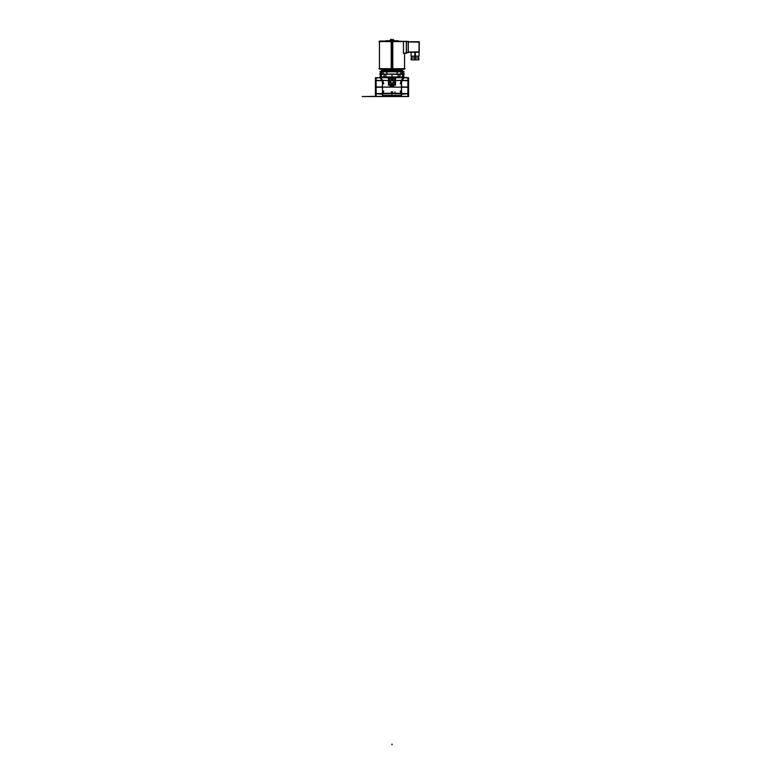 <?xml version="1.0" encoding="UTF-8"?>
<svg xmlns="http://www.w3.org/2000/svg" width="784" height="784" viewBox="0 0 784 784"><rect width="100%" height="100%" fill="white"/><g stroke="black" fill="none" stroke-linecap="round" stroke-linejoin="round"><path stroke-width="1.18" d="M382.778 93.61L391.236 93.61M392.706 93.61L401.222 93.61M380.093 77.792L380.456 77.018L400.879 76.999M392.706 93.708L391.245 93.708L391.236 91.934L392.706 91.934L391.236 91.934L392.706 91.934L392.706 93.708L391.245 93.708L391.236 91.934L391.245 93.708L392.706 93.708L392.706 91.934L392.706 93.708M391.608 93.649L391.608 91.983L391.52 93.649M383.111 93.286L391.236 93.286L383.111 93.286M392.706 93.286L400.889 93.286L392.706 93.286M383.592 83.437L382.484 82.937L383.592 83.437L382.484 82.937L382.484 93.551M382.484 93.649L382.484 96.265M397.802 95.413L386.198 95.413M397.459 95.56L386.541 95.56M386.512 95.521L397.488 95.521L386.512 95.521M396.577 96.432L387.355 96.344M387.384 96.393L396.616 96.393M401.516 82.937L401.516 93.551M401.516 93.649L401.516 96.265M380.485 77.018L403.515 77.018M380.348 77.018L382.406 79.948L381.955 80.419L376.114 80.419L376.114 77.783L376.114 80.419L376.114 77.783L380.083 77.783L376.114 77.783L380.083 77.783L376.114 77.783L376.114 80.419L381.955 80.419L380.083 77.753L380.348 77.018L382.161 77.018M383.964 77.018L400.996 76.999M403.74 74.059L402.564 74.402L402.496 76.999L403.74 76.969L402.496 76.999L402.584 74.049L403.74 74.049L403.74 76.969L403.74 74.049L403.74 76.969L403.74 74.049L402.564 74.049L403.74 74.049L402.564 74.049L402.564 76.607M380.26 76.91L403.74 76.91M380.26 74.049L380.26 76.969L380.26 74.049L380.26 76.969L380.26 74.049L383.062 74.049M386.835 74.049L397.165 74.049L386.835 74.049M381.583 76.979L402.476 76.999M384.199 74.157L384.199 76.969L399.801 76.969L384.199 76.969L399.801 76.969L399.801 74.157M381.436 76.901L381.436 74.059L381.455 76.969M381.436 74.402L384.14 74.157L384.14 76.91L380.26 76.91L402.584 76.91L399.86 76.91L399.86 74.157M384.101 74.157L384.082 76.999L385.904 76.969L385.904 74.157M400.938 74.049L402.564 74.049L402.564 76.969L402.584 74.049L402.564 76.969L385.855 76.91L399.86 76.91M399.899 74.157L399.918 76.999L398.096 76.999L398.096 74.157M392.843 85.985L393.646 86.387L392.421 87.044L390.256 86.681L390.246 86.083L392.421 85.75L393.617 86.338M390.177 85.691L393.715 85.691L393.715 87.063L390.177 87.063L390.177 85.691M384.082 76.852L382.161 76.999M398.86 70.678L385.356 70.58L385.826 69.237L398.331 69.335L398.644 70.54L385.14 70.678L398.86 70.678L385.356 70.501L385.65 69.374L398.35 69.374L385.65 69.374L398.35 69.374L385.65 69.374L398.35 69.374L398.733 70.658M398.772 70.668L398.135 69.237M391.392 71.56L391.451 70.687L384.748 70.707L399.252 70.687L391.441 70.736M397.145 70.736L384.758 70.736L399.232 70.736L384.728 71.53M399.252 71.501L391.383 71.579L399.36 71.579M399.272 71.53L392 71.579L392 70.678L392 71.579L397.145 71.53M384.64 71.579L392.617 71.579L384.748 71.501M383.062 71.579L381.151 71.765M397.165 71.579L382.984 71.579M383.111 71.805L397.165 71.765L397.165 74.108L397.165 71.765L400.938 71.765L397.165 71.765L400.938 71.765L400.938 74.108L400.938 71.765L400.938 74.108L400.938 71.765L403.74 71.765L383.062 71.765L383.062 74.108L383.062 71.765L383.062 74.108L383.062 71.765L380.26 71.765L381.583 71.579L381.436 74.157L380.26 74.157L380.26 71.716L381.436 71.716L381.367 76.901M401.016 71.805L402.653 71.403L399.223 71.393L402.653 70.834L399.526 70.482L402.349 70.482L400.938 70.413L400.938 71.403L400.938 70.834L400.938 71.403L400.938 70.834L399.232 70.834L401.153 70.374L399.223 70.844M400.938 71.716L400.938 74.147L402.564 73.804L402.417 71.579L403.74 71.716L403.74 74.157L402.564 74.157L402.584 71.716L400.889 71.716L400.889 74.157M386.835 74.157L386.835 71.716L386.835 74.157L386.924 71.716L397.086 71.716L397.086 74.157L401.016 74.157L401.016 71.716L397.076 71.716L397.076 74.157L397.165 71.716L386.728 71.716M386.728 74.157L397.272 74.157M386.992 71.579L386.914 74.108L386.992 71.579L383.062 71.765L386.835 71.765L386.835 74.108L386.835 72.128M383.111 74.157L383.111 71.716L381.436 71.716L381.416 74.157L381.416 71.716L380.26 71.726M392.784 69.198L379.485 69.198L379.485 41.033L392.784 41.033L392.784 69.198M404.515 53.361L404.515 69.188L379.485 69.188L404.515 69.198L391.216 69.198L391.216 41.033L404.515 41.336M414.795 52.254L414.795 56.281L419.009 56.281L419.009 52.254M411.071 52.254L411.071 56.281L415.295 56.281L415.295 52.254M414.912 59.849L417.029 59.849M413.05 59.849L415.167 59.849M397.958 40.758L386.051 41.033M391.628 39.563L390.285 40.013L393.431 39.68L390.569 39.68L390.285 40.592L390.285 40.013L390.285 40.582L393.676 40.592L390.285 40.592L393.715 40.592L390.285 40.592L393.715 40.592L393.715 40.013L390.285 40.033L393.715 40.013L390.285 40.033L393.715 40.033L393.617 40.758M393.715 40.592L390.285 40.582L393.715 40.611L392.951 39.602L393.715 40.611M392.225 39.612L393.646 40.043L390.285 40.043L393.715 40.033L390.285 40.033L390.383 40.758L390.569 39.68L393.715 40.043L391.775 39.572M382.847 70.413L384.474 70.482L381.632 70.482L381.524 71.579L384.601 71.579L384.777 70.834L381.347 70.834L384.777 70.834L381.347 70.834L384.777 70.844L384.591 71.579L384.777 70.834L384.601 71.579L384.777 70.834L381.347 70.834L384.483 70.482L384.601 71.579M383.278 70.413L381.347 70.825L381.935 70.246L382.837 70.374L381.347 70.825L384.777 70.844M400.849 70.482L402.368 70.482L402.653 71.413L402.653 70.834L402.476 71.579L402.653 70.834L402.476 71.579L402.653 70.834L400.849 70.472L402.368 70.482L402.653 71.413L400.83 71.393L402.653 71.413L402.368 70.482L402.653 71.413L402.653 70.825L399.223 71.403L400.84 71.579M399.223 71.177L401.045 70.825L401.045 71.413M399.526 70.482L401.026 70.482M383.062 74.147L381.436 73.804L381.416 71.765L381.436 76.91L384.14 76.91L384.14 74.157L384.14 76.91L385.855 76.91L385.855 74.157L402.564 74.402L402.417 71.579L402.564 74.157M393.646 86.416L392.431 87.004L390.256 86.681L390.246 86.083L392.431 86.083M403.505 76.91L402.564 76.91L402.545 71.697M385.855 74.157L385.855 76.91L384.14 76.91L385.855 76.91L385.855 74.157L385.855 76.969L384.14 76.959M392.363 85.691L393.646 85.877L392.412 85.75L393.646 86.387L392.431 87.004L390.256 86.681L390.265 86.064M392.323 86.681L390.256 86.681L390.246 86.083L390.256 86.681L392.323 86.681M386.855 70.736L392 70.736L386.855 70.736M386.914 74.108L386.914 71.765L400.889 71.805M400.889 71.589L386.835 71.765L386.835 74.108L386.835 71.765L383.062 71.765M385.14 70.678L398.644 70.54L385.189 70.678L385.65 69.413M390.873 39.445L393.431 39.68M381.347 70.825L381.347 71.413L381.632 70.482L381.347 71.403L384.777 71.403L381.347 71.403L381.347 70.834L381.416 72.069M401.849 70.482L400.918 70.844L401.849 70.834M376.114 96.354L364.158 96.491L387.345 96.491L364.158 96.491L381.975 96.491L369.519 96.491L381.975 96.491L369.519 96.491L381.975 96.491L369.519 96.491L381.975 96.491L370.607 96.491L380.897 96.491L370.607 96.491L380.897 96.491L370.607 96.491L380.897 96.491L370.607 96.491L375.752 96.491L375.752 77.763M401.976 80.35L407.886 80.419L407.886 77.783L403.917 77.753L402.045 80.419L401.594 79.948L403.623 77.018M387.178 96.187L396.822 96.187M398.429 69.668L385.571 69.668M392 84.3L394.607 81.693L392 79.086L389.393 81.693L392 84.3L394.607 81.693L392 79.086L389.393 81.693L392 84.3L394.607 81.693L392 79.086L389.393 81.693L392 84.3L394.607 81.693L392 79.086L389.393 81.693L392 84.3L394.607 81.693L392 79.086L389.393 81.693L392 84.3M391.833 79.096L394.607 81.693L391.833 84.29M392.167 84.29L389.393 81.693L392.167 79.096M408.248 96.461L408.248 77.763M404.211 74.108L379.789 74.108L404.211 74.108M388.668 81.899L389.285 79.752L388.668 81.899M390.05 78.978L393.95 78.978L390.05 78.978M394.715 79.752L395.332 81.899L394.715 79.752M395.332 81.487L394.715 83.633L395.332 81.487M393.95 84.407L390.05 84.407L393.95 84.407M389.285 83.633L388.668 81.487L389.285 83.633M382.837 77.116L383.503 77.067M391.53 91.993L391.471 93.708M391.451 92.159L391.451 93.776M391.677 93.776L391.677 91.855M401.094 93.786L401.428 94.345M382.572 94.345L382.906 93.786M382.484 88.837L381.955 87.249L376.114 87.249L381.955 87.249L382.484 88.837L381.955 87.249L382.484 88.837L381.955 87.249L376.114 87.249L376.114 93.61L381.955 93.61L382.484 92.022L381.955 93.61L382.484 92.022L381.955 93.61L376.114 93.61L381.955 93.61L382.484 92.022M383.719 90.934L383.082 93.345M382.18 80.478L382.347 79.85L382.122 80.478M382.621 82.996L381.955 80.615L376.114 80.615L381.955 80.615L382.621 82.996L381.955 80.615L382.621 82.996L381.955 80.615L376.114 80.615L376.114 86.975L381.955 86.975L382.484 85.387L381.955 86.975L382.484 85.387L381.955 86.975L376.114 86.975L381.955 86.975L382.484 85.387M382.543 80.487L383.739 83.77M382.612 80.487L383.699 83.751L382.71 80.419L383.699 83.751L382.71 80.419L380.505 77.449L382.71 80.419M380.505 77.459L382.053 80.321L380.505 77.449L382.053 80.321L380.505 77.459L382.053 80.321L382.553 80.144L382.141 80.487M375.997 80.615L381.72 80.615M392.657 87.063L375.477 87.122L375.477 93.737L375.477 80.487L388.521 80.487L375.477 80.487L375.477 87.102L392.265 87.122L393.715 86.377M395.479 80.487L408.523 80.487L408.523 96.491L375.477 96.491L408.523 96.491L408.523 93.747L394.127 93.737L408.523 93.737L408.523 87.122L392.578 87.102L408.523 87.102L408.523 80.487L395.479 80.487M401.516 85.387L402.045 86.975L401.516 85.387L402.045 86.975L401.516 85.387L402.045 86.975L407.886 86.975L407.886 80.615L402.045 80.615L401.379 82.996M381.72 86.975L375.997 86.965M392.539 87.122L408.523 87.122L392.539 87.122M375.477 93.737L389.873 93.737L375.477 93.737L389.873 93.747L375.477 93.747L375.477 96.491L375.477 93.747M401.516 92.022L402.045 93.61L401.516 92.022L402.045 93.61L407.886 93.61L407.886 87.249L402.045 87.249L401.516 88.837M375.84 93.688L381.71 93.806M382.945 93.796L382.641 94.639L382.249 94.207M382.269 94.149L376.114 93.806L376.114 96.432L381.955 96.432L382.484 95.775M394.127 93.747L408.523 93.747L394.127 93.747M401.692 94.198L401.516 95.246M401.516 95.775L402.045 96.432L401.516 95.775L402.045 96.432L401.516 95.775L402.045 96.432L407.886 96.432L407.886 93.806L401.731 94.149M382.621 94.384L382.484 95.442M382.484 94.57L382.484 95.119M401.153 95.413L382.847 95.413M387.463 96.491L396.537 96.491M401.516 95.442L401.379 94.384M401.516 95.119L401.516 94.57M401.751 94.207L401.359 94.639L401.055 93.796M400.918 93.345L400.281 90.934M401.369 91.071L401.359 83.643L401.369 91.071M376.163 93.551L376.163 80.674M380.22 77.792L376.026 77.792M376.026 77.783L379.868 77.783M380.269 77.734L375.477 77.734L375.477 80.478L375.477 77.734L380.358 77.685M380.554 77.734L403.446 77.734L380.554 77.734M402.045 80.419L407.886 80.419L402.045 80.419L407.886 80.419L407.886 77.783L403.495 77.41L408.523 77.734L408.523 80.478L395.479 80.478L408.523 80.478L408.523 77.734L403.495 77.371M375.477 80.478L388.521 80.478L375.477 80.478M401.878 80.478L401.418 80.125L401.898 80.478L401.447 80.144L403.495 77.449L401.947 80.321L403.456 77.734M403.858 77.783L401.447 80.144L403.495 77.459L401.947 80.321L403.495 77.449L401.947 80.321L403.858 77.783M401.388 80.487L401.643 79.978M400.261 83.77L401.457 80.487M402.28 87.249L408.003 87.259M407.837 80.674L407.837 93.551M408.003 80.419L402.28 80.419M403.78 77.792L407.974 77.792M403.799 77.753L403.505 77.332M381.71 96.432L375.997 96.432M408.003 93.61L402.29 93.61M404.113 76.999L379.887 76.999M398.145 76.91L398.145 74.157L398.096 76.999M381.416 76.91L381.436 74.411M392.451 85.681L393.646 86.387L392.431 87.004M393.715 86.514L392.265 87.122M390.177 86.034L390.167 86.652M393.646 86.387L390.246 85.799M388.521 85.172L388.521 78.214L395.479 78.214L395.479 85.172L388.521 85.172M379.975 71.579L404.025 71.579M385.571 69.237L398.429 69.237M383.249 70.678L400.751 70.678M392.608 71.53L392.559 70.766M399.223 70.952L384.777 70.952M403.74 71.716L403.74 74.157L403.74 71.716L403.74 74.157L403.74 71.726L402.417 71.579L402.584 72.069M386.914 71.716L382.984 71.716L382.984 74.157L386.914 74.157M405.014 68.659L378.986 68.659M403.388 41.336L406.435 41.356M403.388 53.361L406.435 53.361L406.435 52.626M403.446 41.572L403.446 53.126L403.446 41.572M406.916 41.572L378.946 41.572M403.388 53.126L406.435 53.126M406.337 41.356L406.337 52.626L408.219 52.626L408.219 41.356L406.377 41.336L406.377 53.361M419.009 52.058L419.009 41.915M408.219 52.048L419.234 51.862M408.219 41.924L419.234 42.12M408.219 41.719L419.234 41.719L419.234 52.254L408.219 52.254M408.18 41.356L408.18 52.626M408.219 41.572L406.337 41.572M408.219 52.401L406.337 52.401M410.904 56.193L419.175 56.193M414.834 56.281L414.834 57.967M418.293 57.967L418.293 56.281L411.786 56.281L411.786 57.967M411.139 58.006L418.94 58.006M411.286 57.967L411.286 59.849M415.118 57.967L415.118 59.849L411.208 59.849L411.208 57.967L415.118 57.967M415.04 59.809L415.04 58.006M418.872 57.967L418.872 59.849L414.961 59.849L414.961 57.967L418.872 57.967M418.793 57.967L418.793 59.849M411.139 59.809L418.94 59.809M415.246 56.281L415.246 57.967M398.194 40.778L385.806 40.778M391.049 39.612L391.637 39.563M384.474 70.482L383.327 70.364M402.065 70.246L401.3 70.374L402.653 70.844M402.653 71.177L401.163 70.374M394.715 84.407L389.285 84.407L389.285 78.978L394.715 78.978L394.715 84.407M390.697 80.968L392 80.223L393.274 80.958L393.274 82.428L392 83.163L390.726 82.428L390.726 80.958L392 80.223L393.274 80.958L393.274 82.428L392 83.163L393.274 82.428L393.274 80.958L392 80.223L390.726 80.958L390.726 82.428L392 83.163L390.726 82.428L390.726 80.958L392 80.223L393.303 80.968M393.303 82.418L392.02 83.182L390.697 82.418M390.716 82.457L390.716 80.928L392 80.223L393.274 80.958L393.284 82.457M401.516 95.138L401.516 94.472M382.484 94.472L382.484 95.138M382.161 80.458L382.553 80.144L382.161 80.458M381.955 80.615L376.114 80.615L376.114 86.975L381.955 86.975M402.045 86.975L407.886 86.975L402.045 86.975L407.886 86.975L407.886 80.615L402.045 80.615M381.955 87.249L376.114 87.249L376.114 93.61L381.955 93.61M402.045 93.61L407.886 93.61L402.045 93.61L407.886 93.61L407.886 87.249L402.045 87.249M382.484 95.246L382.308 94.198M381.955 93.806L376.114 93.806L381.955 93.806L376.114 93.806L376.114 96.432L381.955 96.432M402.045 96.432L407.886 96.432L402.045 96.432L407.886 96.432L407.886 93.806L402.045 93.806M401.839 80.458L401.447 80.144L401.839 80.458M369.391 96.491L366.755 96.491L369.391 96.491M382.102 96.491L384.738 96.491L382.102 96.491M367.569 96.491L366.05 96.491L367.569 96.491M383.925 96.491L385.444 96.491L383.925 96.491M379.093 96.491L372.41 96.491L379.093 96.491M373.164 96.491L378.329 96.491L373.164 96.491M392 744.8L392 744.075M376.114 80.419L381.955 80.419L376.114 80.419M376.114 80.615L376.114 86.975L376.114 80.615M407.886 86.975L407.886 80.615L407.886 86.975M376.114 87.249L376.114 93.61L376.114 87.249M407.886 93.61L407.886 87.249L407.886 93.61M376.114 93.806L376.114 96.432L376.114 93.806M407.886 96.432L407.886 93.806L407.886 96.432M384.552 96.491L366.951 96.491L384.552 96.491M407.886 80.419L407.886 77.783L403.917 77.783L407.886 77.783L407.886 80.419M391.98 93.708L391.99 95.413M394.95 91.816L394.94 93.668M392 74.049L392 76.969L392 74.049M402.584 71.765L402.584 76.91L402.388 71.579M397.008 71.579L397.086 74.108M367.823 96.491L365.805 96.491L367.823 96.491M365.187 96.491L370.587 96.491L365.187 96.491M367.735 96.491L365.893 96.491L367.735 96.491M383.768 96.491L385.61 96.491L383.768 96.491M366.177 96.491L385.316 96.491L366.177 96.491M381.926 96.491L369.568 96.491L381.926 96.491M398.35 69.374L398.635 70.501L398.35 69.374M384.523 96.491L366.981 96.491L384.523 96.491M377.378 96.491L381.151 96.491L377.378 96.491M379.809 96.491L371.685 96.491L379.809 96.491M370.548 96.491L380.946 96.491L370.548 96.491M371.146 96.491L380.358 96.491L371.146 96.491M392 68.659L392 41.572M363.237 96.491L388.266 96.491L363.237 96.491M370.332 96.491L381.161 96.491L370.332 96.491M362.208 96.491L373.762 96.491L362.208 96.491M371.057 96.491L380.446 96.491L371.057 96.491M415.04 52.254L415.04 56.193M415.04 56.281L415.04 57.967M370.871 96.491L380.622 96.491L370.871 96.491M386.159 96.491L376.222 96.491L386.159 96.491M379.721 96.491L371.773 96.491L379.721 96.491M372.498 96.491L378.995 96.491L372.498 96.491M373.586 96.491L380.083 96.491L373.586 96.491M373.762 96.491L377.731 96.491L373.762 96.491M381.71 96.491L369.793 96.491L381.71 96.491M369.881 96.491L381.622 96.491L369.881 96.491M390.285 40.013L390.285 40.611M374.213 96.491L377.28 96.491L374.213 96.491M374.85 96.491L376.653 96.491L374.85 96.491M384.189 70.246L383.288 70.374M384.013 70.413L384.777 71.413L384.777 70.825M400.938 70.825L400.938 71.413L400.938 70.825M373.135 96.491L378.358 96.491L373.135 96.491M392 83.163L390.726 82.428L390.726 80.958L390.726 82.428L392 83.163L393.274 82.428L392 83.163M393.274 80.958L393.274 82.428L393.274 80.958L392 80.223L390.726 80.958M378.251 96.491L373.243 96.491L378.251 96.491M377.79 96.491L373.703 96.491L377.79 96.491M373.674 96.491L377.829 96.491L373.674 96.491M373.85 96.491L377.643 96.491L373.85 96.491M373.488 96.491L378.006 96.491L373.488 96.491M374.272 96.491L375.017 96.491L374.272 96.491M376.908 96.491L375.771 96.491L376.908 96.491M381.436 74.049L381.436 76.969M398.341 69.335L398.635 70.501M385.659 69.335L385.365 70.501M399.223 70.825L399.223 71.413"/></g></svg>
